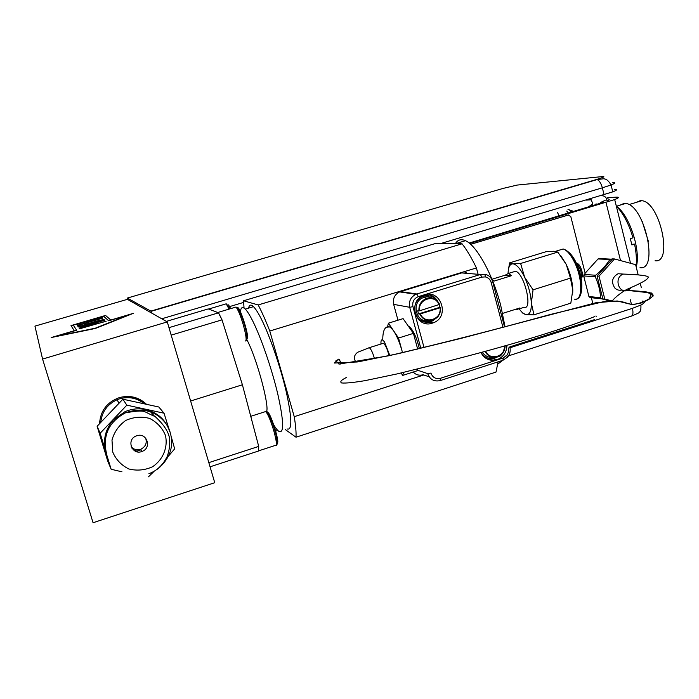 <?xml version="1.0" encoding="UTF-8"?>
<svg xmlns="http://www.w3.org/2000/svg" width="699" height="699" viewBox="0 0 699 699"><rect width="100%" height="100%" fill="white"/><g stroke="black" fill="none" stroke-linecap="round" stroke-linejoin="round"><path stroke-width="1.05" d="M145.628 438.055C147.218 443.044 145.593 446.775 140.779 449.23C136.969 450.444 133.78 449.597 131.211 446.687M136.821 435.739L136.183 435.975C125.942 439.671 132.085 455.696 142.072 451.423C152.146 448.007 146.86 432.148 136.821 435.739M136.113 451.519L141.111 449.798M134.225 450.558L137.869 449.798M154.365 416.062L149.429 410.575M132.128 448.461L133.028 448.391M97.117 426.276L122.875 399.199L158.804 406.993L164.038 413.205L126.842 405.167L100.149 433.258L97.117 426.276L107.716 461.034L111.132 469.256L121.975 471.816M126.842 405.167L122.875 399.199M168.38 427.133L164.038 413.205M168.817 455.678L174.671 448.872L171.762 438.561M100.149 433.258L111.132 469.256M148.459 476.832L153.771 471.65M105.846 451.746C102.674 439.802 105.304 429.081 113.727 419.575L125.016 411.676C131.788 408.801 138.708 408.102 145.776 409.562C157.834 412.628 165.803 419.933 169.691 431.484M470.672 244.327L568.235 215.012L570.803 216.576L585.159 273.222L583.691 275.93L588.908 296.507L591.433 297.957L592.804 303.392M595.985 315.948L596.203 316.796M594.753 319.565L509.798 346.896M607.667 197.695L616.238 197.153C619.576 196.996 619.061 197.808 614.692 199.573L469.649 243.435M240.386 312.27L239.853 312.427M586.129 200.115L591.214 199.809M603.735 202.229L469.178 243.051M240.43 311.71L239.608 311.955M591.188 199.765L586.304 200.063M540.257 196.104L541.463 196.017M559.217 215.982L557.426 212.347M655.068 260.762C673.382 263.645 659.908 201.871 641.796 200.709L640.354 200.639L636.431 202.334M648.489 241.723L642.206 221.356M640.022 267.656C659.113 270.854 644.583 204.886 625.684 203.453L624.137 203.365L620.057 205.148M636.212 267.001C641.105 250.897 629.589 215.353 616.605 206.38M605.168 200.351L600.249 202.614M631.756 244.37L634.543 244.091L631.87 244.921L630.323 238.691L632.997 237.861C628.908 224.047 623.351 213.448 616.308 206.074M636.073 266.433C636.815 259.949 636.308 252.505 634.543 244.091M592.516 203.942L587.92 207.367M597.645 204.361L596.002 203.89M470.663 244.327L568.715 214.934M584.049 274.445L595.635 275.24C601.848 270.05 606.601 264.781 609.878 259.451L598.021 258.971L585.15 273.204M598.021 258.971L599.384 258.543L612.254 259.224M228.774 306.844L243.602 302.414M441.209 243.401L612.778 191.867C617.147 190.128 617.68 189.359 614.351 189.56M150.853 311.116L127.34 298.071L502.983 188.442L517.173 185.069L602.721 176.559C605.413 176.428 603.324 177.415 596.457 179.512L150.853 311.116L151.954 313.231L127.401 299.347L127.34 298.071M595.635 275.24L595.268 276.76L583.691 275.93M127.401 299.347L34.95 326.118L42.569 359.076L93.063 522.738L214.75 482.703L167.279 321.907L151.954 313.231M504.564 326.957L492.673 281.68C491.441 277.643 488.872 275.161 484.949 274.235L480.362 274.489L415.914 294.296C410.68 297.023 408.609 301.348 409.701 307.289L420.85 348.39M397.984 320.212L393.659 304.362C392.611 298.665 394.594 294.515 399.627 291.902L461.681 272.916L468.505 273.492M419.417 348.731C416.543 337.18 413.083 329.753 409.029 326.442L408.373 326.206M519.235 308.941C521.725 312.348 524.032 314.244 526.146 314.629C529.737 314.899 531.467 311.046 531.336 303.086C530.873 294.69 528.636 286.083 524.643 277.267C520.51 268.827 516.605 264.344 512.926 263.82C509.894 263.873 508.278 267.035 508.068 273.318M524.259 307.403C533.057 309.674 524.276 273.134 515.521 271.256L512.734 272.112M502.633 313.388L519.934 307.936L517.26 309.613L516.019 309.168M491.965 279.251L505.194 275.179L508.47 273.423L511.528 275.694L494.018 281.094L491.956 279.251M382.432 343.558L383.471 343.235C385.63 345.175 387.473 349.334 389.002 355.73M222.841 322.449L225.96 332.383L222.029 319.854L218.219 312.357L217.109 312.278L218.542 312.82L221.059 317.818M575.574 262.457C580.319 267.035 582.136 272.68 581.026 279.399M577.077 263.602C580.336 263.409 584.312 276.053 581.516 277.739M560.79 255.72L566.234 264.388L557.785 252.077L553.984 251.238L546.059 251.71L509.632 262.859L512.926 263.82L520.633 263.479L557.785 252.077M520.633 263.479L524.643 277.267L533.057 289.823L531.336 303.086L533.957 314.83L570.838 303.121L572.778 290.041L570.445 278.132L566.234 264.388C570.305 273.099 572.49 281.653 572.778 290.041L572.708 292.776M533.957 314.83L526.146 314.629L522.721 313.108L521.734 311.929M533.057 289.823L570.445 278.132M508.269 270.434L509.632 262.859M246.843 339.565L247.621 341.121C257.651 360.99 270.067 408.277 266.336 411.938M240.325 313.405C240.526 307.534 242.177 306.101 245.288 309.115C247.324 311.204 249.805 315.17 252.732 320.998C261.129 337.731 271.928 369.186 277.861 394.393C283.75 420.999 284.17 433.38 279.111 431.536C277.232 430.322 274.856 427.08 271.998 421.803M268.163 414.061L266.712 410.846M248.591 308.119C249.281 304.703 250.915 304.214 253.475 306.66C255.563 308.731 258.097 312.671 261.059 318.482C269.569 335.153 280.395 366.547 286.249 391.737C292.042 418.334 292.331 430.733 287.106 428.95M225.96 332.383L242.404 384.782L190.635 400.999M171.185 335.136L222.029 319.854M242.404 384.782L258.709 446.408L208.826 462.633M218.542 312.82L168.975 327.656M166.371 321.391L208.25 308.914L217.109 312.278M210.058 466.81L258.621 450.986L258.709 446.408M80.866 326.206L101.547 320.125M78.279 326.983L96.016 321.26L104.125 319.399M86.388 325.131L78.262 326.975L85.689 324.249L104.125 319.364L86.388 325.131M77.799 324.161L100.455 317.503L101.783 317.206L102.325 317.704L101.137 318.124L99.319 317.966L91.787 320.177L92.216 320.658L91.01 321.094L89.262 320.92L76.575 324.563L100.438 317.46L101.766 317.163L102.325 317.678M91.787 320.177L92.216 320.658M76.575 324.563L77.79 324.118M56.479 336.184L95.099 328.277L128.485 314.961L108.66 320.806L103.574 316.201L73.281 325.105L76.672 330.234L56.479 336.184L95.09 328.233M95.099 328.277L128.485 314.961M76.654 330.243L73.281 325.105M132.88 313.519L110.783 320.037L105.593 315.485L71.036 325.638M110.783 320.037L133.352 313.335L95.3 328.478L51.219 337.547L74.269 330.749L51.77 337.434M105.593 315.485L110.774 319.993M74.269 330.749L71.01 325.594L105.575 315.441M77.292 325.594L102.736 318.115M79.896 324.886L80.271 325.402L79.031 325.848L77.694 326.153L77.449 325.463L102.753 318.08L79.896 324.886L80.263 325.419M97.642 323.034L85.287 326.302L97.677 322.999L85.776 326.914L106.134 321.287M79.101 328.119L85.287 326.302M79.537 328.748L92.259 324.651L80.158 327.7L104.937 320.125M105.06 321.531L80.656 328.486L92.242 324.607M85.767 326.87L105.051 321.479M167.279 321.907L42.569 359.076M492.917 357.303C488.418 357.705 484.888 355.966 482.345 352.104M440.012 307.42C437.819 297.853 432.078 294.183 422.808 296.42C417.635 298.849 414.874 303.008 414.533 308.897C416.054 319.181 421.715 323.322 431.519 321.322L436.097 318.325M429.273 320.605C415.826 323.934 410.479 301.487 423.804 297.459C427.404 296.297 430.767 296.769 433.887 298.884M423.314 295.485L428.391 295.52M423.716 321.671L418.946 319.959M387.456 327.158L388.408 323.183L398.535 338.036L402.17 351.335C399.697 342.606 396.787 335.677 393.432 330.557L390.138 327.027L387.989 327.018M403.559 372.418L402.703 375.407L401.112 372.995M388.408 323.183L403.07 318.63L413.406 333.379L398.535 338.036M417.687 349.142L413.406 333.379M402.703 375.407L417.259 370.741L417.792 369.002M481.069 352.453C484.206 357.416 488.592 359.391 494.245 358.377L498.396 356.525M487.587 358.028L483.891 356.743M424.048 347.621L412.943 306.66C412.13 301.846 413.913 298.508 418.29 296.656L481.917 277.11L485.359 276.918C488.313 277.617 490.244 279.478 491.17 282.518L502.965 327.385M440.361 378.325C435.783 379.304 432.646 377.565 430.951 373.091L427.701 373.616C429.964 379.566 434.14 381.89 440.23 380.579L503 360.247L507.588 357.145C509.955 354.183 510.716 350.863 509.868 347.176L508.418 348.154L508.584 351.545L507.378 354.734L503.236 357.984L440.361 378.325L440.23 380.579M429.169 376.805L423.105 374.734C419.269 375.8 415.957 374.9 413.188 372.043M506.95 345.201C506.679 352.322 503.367 357.163 497.015 359.723L496.945 359.749C489.85 361.462 484.503 359.05 480.895 352.506M432.393 323.13C415.949 329.089 407.089 301.365 423.585 295.371C440.536 287.7 450.68 316.909 433.205 322.851L432.393 323.13M424.031 323.052L429.369 322.492L433.729 320.221M437.277 300.343L433.773 296.551L429.16 294.34M487.954 359.408L493.581 358.84L497.015 359.723M439.75 307.333L440.134 307.77L420.405 313.895L418.544 313.921L439.75 307.333L439.121 304.747M418.544 313.921L417.714 310.837L419.566 310.802L439.453 304.441M244.038 308.049L243.549 300.771L258.176 304.947C261.81 311.815 265.681 320.509 269.788 331.011L294.244 416.674C295.712 425.665 296.297 432.506 296 437.207L496.019 372.069L498.081 361.837M296 437.207L285.288 429.536M294.244 416.674L423.804 374.97M478.099 274.296L476.421 267.953C471.694 258.071 466.915 250.024 462.074 243.802L436.15 243.304L243.549 300.771M269.788 331.011L476.421 267.953M258.176 304.947L462.074 243.802M463.883 273.099L466.224 272.697M455.337 243.671C457.758 239.74 461.13 238.743 465.473 240.692C476.578 245.305 492.795 274.541 500.729 305.463L505.036 326.826M502.651 360.361L497.837 364.109M505.194 275.179L511.528 275.694M258.071 443.979L255.598 434.638M258.254 451.1L258.752 447.806M209.569 309.412L208.215 308.923M609.869 300.841L601.594 298.831L589.912 297.564M611.267 259.014L609.878 259.451M588.908 296.507L600.563 297.757C600.249 290.898 598.484 283.899 595.268 276.76M611.433 300.788L604.775 299.05L599.008 276.175L614.526 258.962L635.636 264.676L638.161 274.829M640.24 283.226L641.289 287.42M618.056 273.746C612.088 277.241 610.987 281.977 614.744 287.944C616.868 290.041 619.349 290.714 622.171 289.971C619.349 290.714 616.868 290.041 614.744 287.944C610.987 281.977 612.088 277.241 618.056 273.746L623.447 274.087C637.226 274.445 650.83 275.764 647.99 277.756C647.353 279.705 641.166 283.209 629.441 288.259C623.875 290.268 614.526 297.591 612.438 300.78M614.526 258.962L612.56 258.883L597.086 276.035L602.844 298.84L610.41 300.823M599.008 276.175L597.086 276.035M112.757 452.078L111.989 440.064C114.252 431.965 118.839 425.429 125.768 420.44C133.553 416.98 141.495 416.307 149.577 418.413C156.96 422.161 162.247 427.797 165.427 435.337C168.136 447.308 163.085 459.662 152.574 466.74C144.859 470.244 136.943 470.986 128.834 468.968C121.381 465.289 116.017 459.662 112.757 452.078M106.388 453.022C102.578 435.066 109 421.628 125.671 412.716C143.548 406.748 157.616 411.248 167.874 426.198C175.248 442.712 171.823 457.024 157.607 469.143M590.375 198.848C592.656 202.028 593.058 204.501 591.59 206.266M566.723 211.072L568.61 213.16M567.964 209.351L574.054 211.526M507.098 356.315L630.839 316.298C632.927 315.913 633.469 313.257 632.446 308.338L510.008 347.761M642.066 301.016C645.509 301.47 645.133 302.807 640.931 305.026L632.446 308.338M606.016 202.492L620.52 260.587M630.297 299.714L631.52 304.607M161.766 318.788L602.355 187.83L604.085 194.759M596.457 179.512L597.121 179.582C599.314 180.517 601.061 183.26 602.355 187.83L611.057 184.964C615.443 183.252 615.976 182.518 612.665 182.762M627.737 290.417L646.994 291.999L653.338 295.86C647.492 300.57 640.485 303.523 632.298 304.703L625.186 302.684C621.953 301.33 615.435 300.832 605.631 301.182L550.331 314.48C496.185 329.43 442.388 343.183 388.941 355.739L338.98 364.118L335.904 360.789C338.858 358.84 340.474 359.933 340.745 364.074C340.046 360.212 339.198 358.639 338.22 359.356L334.375 363.034L357.766 361.925L398.753 353.554L460.807 338.447L595.898 302.746L617.234 300.981L627.309 303.453C632.91 305.271 640.144 303.925 649.021 299.425L651.494 293.021L627.737 290.417L632.036 287.036M628.864 274.375L623.447 274.087M623.438 274.095C613.739 276.97 618.178 293.903 627.702 290.426C647.099 291.71 666.61 292.138 639.891 303.576M368.338 348.006L369.334 347.665C371.178 349.264 372.89 352.969 374.489 358.788M393.659 304.362L409.701 307.289L412.943 306.66M427.701 373.616L417.434 370.182M234.698 307.429L236.017 307.036C238.149 309.832 240.587 315.808 243.331 324.965C246.179 335.468 246.852 340.806 245.323 340.998M246.983 338.482C250.373 338.141 237.931 300.299 237.276 308.914M246.092 337.897L246.712 338.438M567.78 251.544C570.62 253.466 573.355 257.057 575.976 262.326C580.747 272.811 582.59 282.16 581.507 290.391M558.772 250.329L563.184 248.975C566.906 250.207 570.62 254.506 574.342 261.872C582.861 278.534 582.8 301.47 574.561 299.163M100.796 422.126C101.958 411.781 107.349 404.328 116.96 399.784L119.564 398.823C128.625 396.333 136.751 397.888 143.95 403.498M149.909 410.741L150.154 411.195M132.583 448.059L131.954 448.208M146.17 403.996C138.507 397.015 129.507 394.909 119.171 397.67C106.999 402.205 100.464 410.811 99.564 423.507M104.64 439.147L105.226 439.907M152.225 413.284L151.386 411.318M504.809 345.813C505.473 356.708 489.789 361.156 485.665 351.186M485.036 351.361C487.832 356.368 491.956 358.22 497.4 356.901L497.95 356.708C502.546 354.62 504.94 350.959 505.132 345.725M380.938 344.03C380.78 339.233 381.986 338.578 384.546 342.047L389.841 355.546M418.29 296.656L416.822 293.973L400.501 291.588M502.974 360.256L503.236 357.984M481.917 277.11L480.362 274.489L461.681 272.916M491.17 282.518L492.673 281.68M419.566 310.802C417.609 298.989 435.145 293.615 439.313 304.685M440.134 307.77C442.083 319.495 424.643 324.965 420.405 313.895M439.654 304.511C436.753 298.971 432.332 296.961 426.39 298.49C421.078 300.815 418.596 304.965 418.928 310.933M419.758 314.017C422.572 319.399 426.871 321.435 432.655 320.125L433.808 319.696C438.605 317.189 440.833 313.161 440.484 307.621M264.816 411.825L265.69 411.545C267.962 414.035 270.67 420.492 273.833 430.907C276.533 440.789 277.084 445.604 275.511 445.35L258.77 450.803M276.323 442.275L276.743 442.703C281.662 446.582 267.944 404.59 267.289 413.729M225.095 304.144L226.214 303.812L229.062 309.115M230.618 308.643C228.765 304.703 227.743 303.768 227.533 305.847M140.779 449.23L142.072 451.423M125.016 411.676L125.671 412.716C147.402 409.308 141.914 411.292 155.117 416.534C163.758 424.476 168.564 431.799 169.551 438.5C170.093 444.651 169.307 450.645 167.201 456.482C162.823 465.185 156.725 470.908 148.922 473.66M606.496 198.752C612.857 199.04 605.815 201.749 606.837 199.818C606.173 196.935 604.189 195.563 600.887 195.711M586.618 199.975L591.136 199.696M569.842 210.582L571.852 212.19M641.796 200.709L628.882 204.615M625.684 203.453L616.466 206.231M277.809 430.462L275.179 431.309M640.931 305.026C641.105 312.768 639.716 311.099 638.755 312.907L631.826 315.983M151.054 311.343L597.121 179.582L603.683 178.769C604.679 179.136 607.134 178.332 611.057 184.964L612.778 191.867M630.55 263.296L614.692 199.573M594.569 316.638C542.581 336.979 471.309 355.774 397.119 373.913L365.105 380.632C353.528 382.571 345.699 383.349 341.628 382.956C339.67 381.855 341.243 380.046 346.346 377.521M355.983 362.222C353.423 358.438 354 355.109 357.713 352.235L369.343 347.665L383.471 343.235M519.357 308.809L523.988 307.35M508.47 273.423L515.521 271.256M218.219 312.357L236.017 307.036C240.325 308.591 250.041 338.098 245.812 340.937M555.452 251.343L563.184 248.975C567.308 250.102 571.31 254.34 575.19 261.697C584.6 281.95 582.547 297.66 576.832 298.936M245.288 309.115L253.475 306.66M144.702 403.664C137.205 397.67 128.826 396.053 119.555 398.806L116.96 399.784L118.979 403.017M150.879 411.877L150.416 410.925M505.019 345.752C503.324 353.117 500.973 356.761 497.95 356.708M422.808 296.42L421.785 296.271M390.138 327.027C385.184 325.568 382.729 329.911 382.764 340.055M506.705 355.642L507.588 357.145M485.359 276.918L484.949 274.235M399.627 291.902L415.914 294.296M430.173 322.213L433.205 322.851M439.522 304.598C433.974 295.826 428.88 298.106 426.39 298.49L423.804 297.459M440.361 307.7C439.732 318.124 436.534 317.477 433.808 319.696M455.495 243.68L465.473 240.692M276.044 445.394C280.57 445.516 270.775 413.065 265.69 411.545L250.749 416.316M229.884 308.862L226.214 303.812L209.176 308.888"/></g></svg>
